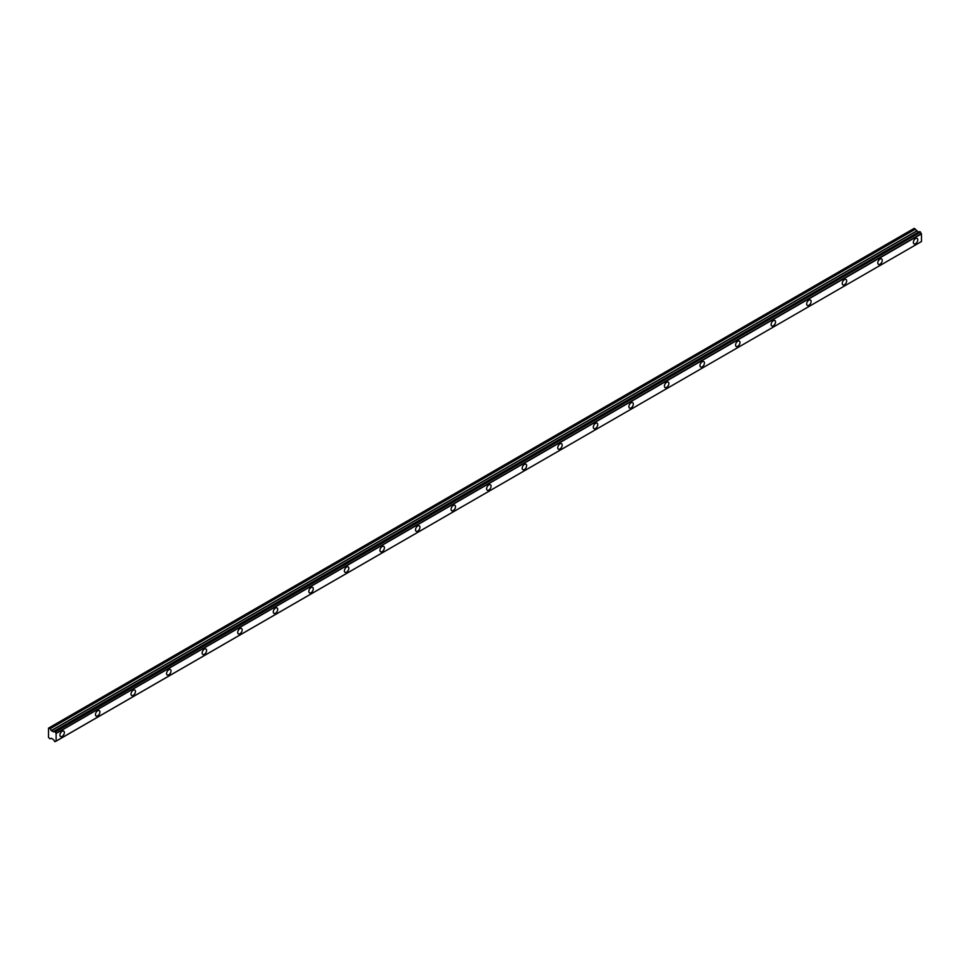 <?xml version="1.0" encoding="UTF-8"?>
<svg xmlns="http://www.w3.org/2000/svg" width="970" height="970" viewBox="0 0 970 970"><rect width="100%" height="100%" fill="white"/><g stroke="black" fill="none" stroke-linecap="round" stroke-linejoin="round"><path stroke-width="1.45" d="M915.571 243.676A3.14 1.819 120 0 0 917.632 240.912A3.14 1.819 120 0 0 917.147 238.39A3.14 1.819 120 0 0 915.571 238.547A3.14 1.819 120 0 0 913.522 241.312A3.14 1.819 120 0 0 914.007 243.834A3.14 1.819 120 0 0 915.571 243.676M62.128 736.412A3.14 1.819 120 0 0 64.19 733.635A3.14 1.819 120 0 0 63.705 731.113A3.14 1.819 120 0 0 62.128 731.271A3.14 1.819 120 0 0 60.079 734.047A3.14 1.819 120 0 0 60.564 736.557A3.14 1.819 120 0 0 62.128 736.412M97.691 715.872A3.14 1.819 120 0 0 99.74 713.108A3.14 1.819 120 0 0 99.267 710.586A3.14 1.819 120 0 0 97.691 710.743A3.14 1.819 120 0 0 95.642 713.508A3.14 1.819 120 0 0 96.115 716.03A3.14 1.819 120 0 0 97.691 715.872M133.254 695.344A3.14 1.819 120 0 0 135.303 692.58A3.14 1.819 120 0 0 134.818 690.058A3.14 1.819 120 0 0 133.254 690.216A3.14 1.819 120 0 0 131.192 692.98A3.14 1.819 120 0 0 131.677 695.502A3.14 1.819 120 0 0 133.254 695.344M168.816 674.817A3.14 1.819 120 0 0 170.865 672.04A3.14 1.819 120 0 0 170.381 669.53A3.14 1.819 120 0 0 168.816 669.688A3.14 1.819 120 0 0 166.755 672.452A3.14 1.819 120 0 0 167.24 674.974A3.14 1.819 120 0 0 168.816 674.817M204.367 654.289A3.14 1.819 120 0 0 206.428 651.513A3.14 1.819 120 0 0 205.943 648.991A3.14 1.819 120 0 0 204.367 649.148A3.14 1.819 120 0 0 202.318 651.925A3.14 1.819 120 0 0 202.803 654.435A3.14 1.819 120 0 0 204.367 654.289M239.929 633.749A3.14 1.819 120 0 0 241.991 630.985A3.14 1.819 120 0 0 241.506 628.463A3.14 1.819 120 0 0 239.929 628.621A3.14 1.819 120 0 0 237.88 631.385A3.14 1.819 120 0 0 238.365 633.907A3.14 1.819 120 0 0 239.929 633.749M275.492 613.222A3.14 1.819 120 0 0 277.541 610.457A3.14 1.819 120 0 0 277.068 607.935A3.14 1.819 120 0 0 275.492 608.093A3.14 1.819 120 0 0 273.443 610.857A3.14 1.819 120 0 0 273.916 613.379A3.14 1.819 120 0 0 275.492 613.222M311.055 592.694A3.14 1.819 120 0 0 313.104 589.918A3.14 1.819 120 0 0 312.619 587.408A3.14 1.819 120 0 0 311.055 587.565A3.14 1.819 120 0 0 308.993 590.33A3.14 1.819 120 0 0 309.478 592.852A3.14 1.819 120 0 0 311.055 592.694M346.617 572.167A3.14 1.819 120 0 0 348.666 569.39A3.14 1.819 120 0 0 348.182 566.88A3.14 1.819 120 0 0 346.617 567.026A3.14 1.819 120 0 0 344.556 569.802A3.14 1.819 120 0 0 345.041 572.324A3.14 1.819 120 0 0 346.617 572.167M382.168 551.627A3.14 1.819 120 0 0 384.229 548.862A3.14 1.819 120 0 0 383.744 546.34A3.14 1.819 120 0 0 382.168 546.498A3.14 1.819 120 0 0 380.119 549.275A3.14 1.819 120 0 0 380.604 551.784A3.14 1.819 120 0 0 382.168 551.627M417.73 531.099A3.14 1.819 120 0 0 419.78 528.335A3.14 1.819 120 0 0 419.307 525.813A3.14 1.819 120 0 0 417.73 525.97A3.14 1.819 120 0 0 415.681 528.735A3.14 1.819 120 0 0 416.166 531.257A3.14 1.819 120 0 0 417.73 531.099M453.293 510.572A3.14 1.819 120 0 0 455.342 507.807A3.14 1.819 120 0 0 454.869 505.285A3.14 1.819 120 0 0 453.293 505.443A3.14 1.819 120 0 0 451.244 508.207A3.14 1.819 120 0 0 451.717 510.729A3.14 1.819 120 0 0 453.293 510.572M488.856 490.044A3.14 1.819 120 0 0 490.905 487.267A3.14 1.819 120 0 0 490.42 484.757A3.14 1.819 120 0 0 488.856 484.903A3.14 1.819 120 0 0 486.794 487.68A3.14 1.819 120 0 0 487.279 490.202A3.14 1.819 120 0 0 488.856 490.044M524.418 469.516A3.14 1.819 120 0 0 526.467 466.74A3.14 1.819 120 0 0 525.982 464.218A3.14 1.819 120 0 0 524.418 464.375A3.14 1.819 120 0 0 522.357 467.152A3.14 1.819 120 0 0 522.842 469.662A3.14 1.819 120 0 0 524.418 469.516M559.969 448.977A3.14 1.819 120 0 0 562.03 446.212A3.14 1.819 120 0 0 561.545 443.69A3.14 1.819 120 0 0 559.969 443.848A3.14 1.819 120 0 0 557.92 446.612A3.14 1.819 120 0 0 558.405 449.134A3.14 1.819 120 0 0 559.969 448.977M595.531 428.449A3.14 1.819 120 0 0 597.581 425.684A3.14 1.819 120 0 0 597.108 423.162A3.14 1.819 120 0 0 595.531 423.32A3.14 1.819 120 0 0 593.482 426.085A3.14 1.819 120 0 0 593.955 428.607A3.14 1.819 120 0 0 595.531 428.449M631.094 407.921A3.14 1.819 120 0 0 633.143 405.145A3.14 1.819 120 0 0 632.658 402.635A3.14 1.819 120 0 0 631.094 402.792A3.14 1.819 120 0 0 629.045 405.557A3.14 1.819 120 0 0 629.518 408.079A3.14 1.819 120 0 0 631.094 407.921M666.657 387.394A3.14 1.819 120 0 0 668.706 384.617A3.14 1.819 120 0 0 668.221 382.095A3.14 1.819 120 0 0 666.657 382.253A3.14 1.819 120 0 0 664.595 385.029A3.14 1.819 120 0 0 665.08 387.539A3.14 1.819 120 0 0 666.657 387.394M702.207 366.854A3.14 1.819 120 0 0 704.269 364.089A3.14 1.819 120 0 0 703.784 361.567A3.14 1.819 120 0 0 702.207 361.725A3.14 1.819 120 0 0 700.158 364.49A3.14 1.819 120 0 0 700.643 367.012A3.14 1.819 120 0 0 702.207 366.854M737.77 346.326A3.14 1.819 120 0 0 739.831 343.562A3.14 1.819 120 0 0 739.346 341.04A3.14 1.819 120 0 0 737.77 341.197A3.14 1.819 120 0 0 735.721 343.962A3.14 1.819 120 0 0 736.206 346.484A3.14 1.819 120 0 0 737.77 346.326M773.332 325.799A3.14 1.819 120 0 0 775.382 323.022A3.14 1.819 120 0 0 774.909 320.512A3.14 1.819 120 0 0 773.332 320.67A3.14 1.819 120 0 0 771.283 323.434A3.14 1.819 120 0 0 771.756 325.956A3.14 1.819 120 0 0 773.332 325.799M808.895 305.271A3.14 1.819 120 0 0 810.944 302.494A3.14 1.819 120 0 0 810.459 299.985A3.14 1.819 120 0 0 808.895 300.13A3.14 1.819 120 0 0 806.834 302.907A3.14 1.819 120 0 0 807.319 305.429A3.14 1.819 120 0 0 808.895 305.271M844.458 284.731A3.14 1.819 120 0 0 846.507 281.967A3.14 1.819 120 0 0 846.022 279.445A3.14 1.819 120 0 0 844.458 279.602A3.14 1.819 120 0 0 842.396 282.379A3.14 1.819 120 0 0 842.881 284.889A3.14 1.819 120 0 0 844.458 284.731M880.008 264.204A3.14 1.819 120 0 0 882.069 261.439A3.14 1.819 120 0 0 881.584 258.917A3.14 1.819 120 0 0 880.008 259.075A3.14 1.819 120 0 0 877.959 261.839A3.14 1.819 120 0 0 878.444 264.361A3.14 1.819 120 0 0 880.008 264.204M55.29 741.553A1.2 0.691 60 0 1 56.03 741.141L54.89 741.638L54.211 740.922A1.2 0.691 60 0 0 53.435 739.637L51.361 738.231L50.028 738.825L48.5 737.455L48.536 728.13L914.213 228.35L48.536 728.13M918.541 232.157L914.213 228.35M918.723 232.121L53.435 731.695L919.524 231.672M919.609 231.624L920.481 232.133L55.29 731.926L920.481 232.133M921.391 241.578L56.114 741.153L56.127 733.296L921.318 233.612A1.2 0.691 60 0 1 920.591 232.351M921.427 233.734L921.5 241.518L56.199 741.092M921.415 241.578L56.03 741.141M918.626 232.109L53.326 731.683L51.361 730.701L50.149 728.7L915.45 229.126M915.328 228.993L50.149 728.7M50.028 728.567L48.924 727.924M921.318 233.612L56.127 733.296M56.03 733.187A1.2 0.691 60 0 1 55.29 731.926M55.193 731.707L54.308 731.198M53.435 731.695A1.2 0.691 60 0 0 54.211 731.295L919.56 231.636M56.199 733.429L921.5 233.855M919.912 231.636L54.611 731.21M54.89 731.368L920.19 231.794M916.529 230.993L51.228 730.568M51.361 730.701L916.65 231.127M918.42 232.145L53.12 731.719M914.164 228.374L48.876 727.949"/></g></svg>
